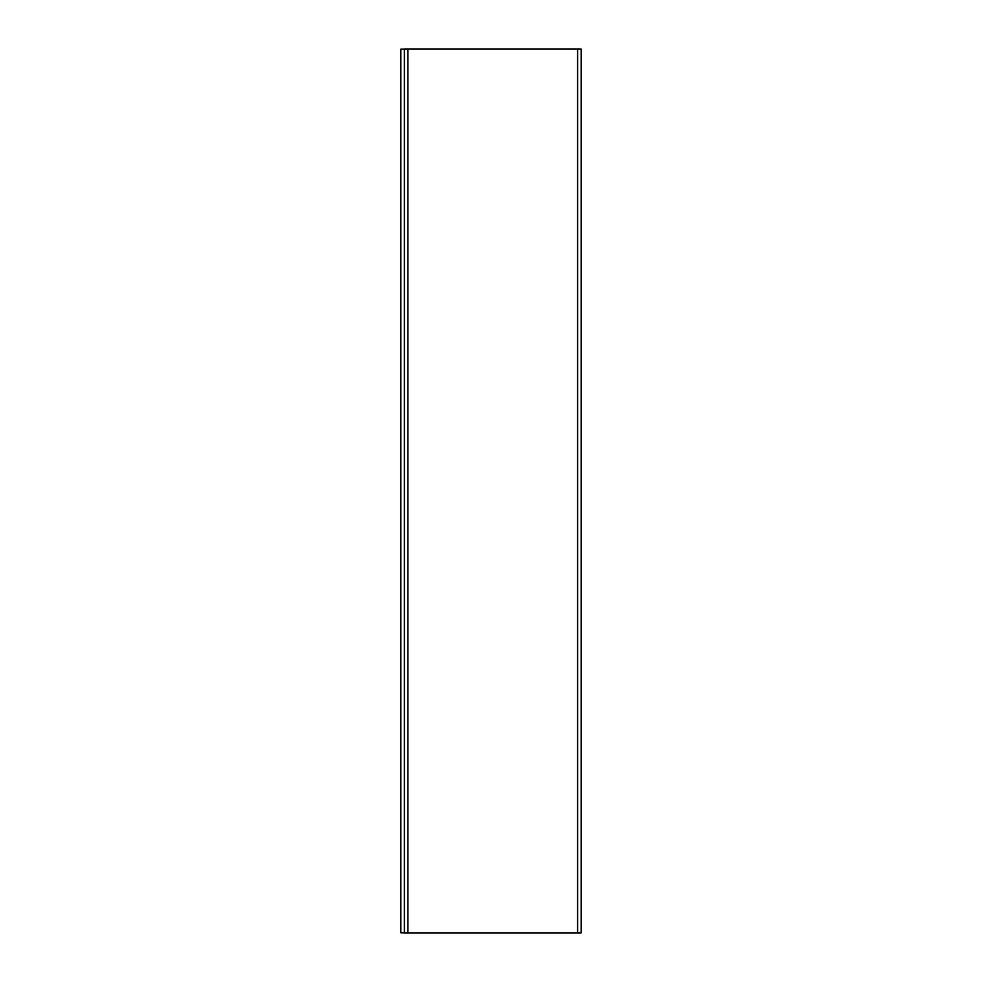 <?xml version="1.0" encoding="UTF-8"?>
<svg xmlns="http://www.w3.org/2000/svg" width="982" height="982" viewBox="0 0 982 982"><rect width="100%" height="100%" fill="white"/><g stroke="black" fill="none" stroke-linecap="round" stroke-linejoin="round"><path stroke-width="1.47" d="M404.388 932.9L404.388 49.1L404.388 932.9L581.148 932.9L581.148 49.1L581.148 932.9L577.612 932.9L577.612 49.1L577.612 932.9L407.923 932.9L407.923 49.1L407.923 932.9L404.388 932.9M581.148 49.1L404.388 49.1L581.148 49.1M400.852 49.186L404.388 49.186L400.852 49.186L400.852 932.814L404.388 932.814L400.852 932.814L400.852 49.186"/></g></svg>
